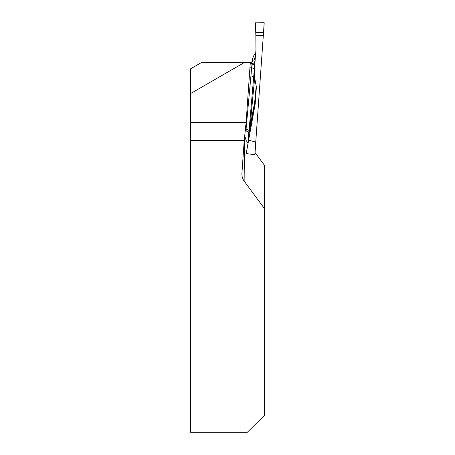 <?xml version="1.0" encoding="UTF-8"?>
<svg xmlns="http://www.w3.org/2000/svg" width="455" height="455" viewBox="0 0 455 455"><rect width="100%" height="100%" fill="white"/><g stroke="black" fill="none" stroke-linecap="round" stroke-linejoin="round"><path stroke-width="0.68" d="M264.491 208.657L244.13 181.067A10.823 9.367 -89.5 0 1 241.901 173.946A10.823 9.367 -89.5 0 1 241.929 173.19L244.221 140.453L246.109 122.458L250.295 62.602L201.343 62.602L190.645 68.779L190.588 432.25L247.366 432.25L264.491 415.278L264.491 165.341L255.039 152.533M244.216 62.602L190.508 93.611M246.109 122.458L190.508 122.458M244.221 140.453L190.588 140.453M244.71 135.806L246.127 140.453L248.009 143.001M263.365 35.627L255.852 35.627L263.365 35.627L264.15 22.75L255.448 22.824L255.852 35.627L255.448 22.813L264.219 22.813L254.851 154.7L255.869 142L248.549 140.248L246.212 153.557L254.794 154.723M252.161 61.249L252.303 60.566L254.988 61.334L253.623 77.595A264.418 9.231 94 0 1 254.271 71.088L254.681 78.004A259.936 9.072 -86 0 0 250.239 125.54L254.663 102.375A2.929 2.008 -168.8 0 1 254.851 103.2L248.555 136.136L248.549 140.248M250.819 75.928A2.929 1.462 5.2 0 1 253.623 77.595L249.044 130.75L248.441 133.867A2.929 2.918 29.1 0 0 245.922 130.773L252.064 63.472L250.244 63.347M248.555 136.136L248.356 134.862A264.418 9.231 94 0 1 248.441 133.867L248.379 133.184M248.51 135.863L250.239 125.54A2.929 1.752 -169.5 0 1 250.438 126.251M263.365 35.746L255.852 36.008L255.949 50.095L254.823 63.205A264.418 9.231 94 0 1 254.777 63.302A2.929 1.649 2.6 0 1 251.86 64.746M255.209 60.714L255.124 61.249M254.271 71.088L254.823 63.205M256.336 87.332L256.319 87.917A253.736 8.855 -86 0 0 254.874 103.023A2.929 1.644 5.4 0 0 254.663 102.375A254.857 8.895 94 0 1 256.102 87.314L256.449 87.337L254.681 78.004M251.797 122.327L254.851 103.2A2.929 2.531 -179.5 0 0 254.874 103.023L254.857 104.525L255.227 103.524L256.319 87.917M255.227 103.524L251.922 121.661M254.999 105.02L255.198 103.78M255.056 104.696L246.212 153.557M249.044 130.75A2.929 1.462 6.1 0 0 246.297 129.351L245.399 129.226M250.25 63.262A2.929 2.923 -86 0 0 252.633 60.589A264.418 9.231 94 0 1 252.445 59.031L253.782 55.681L255.761 52.797M252.445 59.031L251.911 61.829L250.256 63.154A2.929 2.923 -86 0 0 252.303 60.566M254.988 61.334A2.929 2.923 -84.6 0 1 252.064 63.472L250.239 63.41M255.852 35.627L255.852 36.008M254.351 69.507A2.929 1.462 5.2 0 0 251.547 67.846L249.931 67.789M248.373 133.144L248.356 134.862M244.13 181.067L244.545 137.364M253.782 55.681A259.936 9.072 -86 0 0 255.272 59.827M255.795 32.732L263.53 32.732M245.899 130.778L245.245 130.687M245.916 130.778C249.784 132.803 247.827 133.241 248.39 133.304L248.385 133.076M254.851 154.7L255.943 141.863"/></g></svg>
